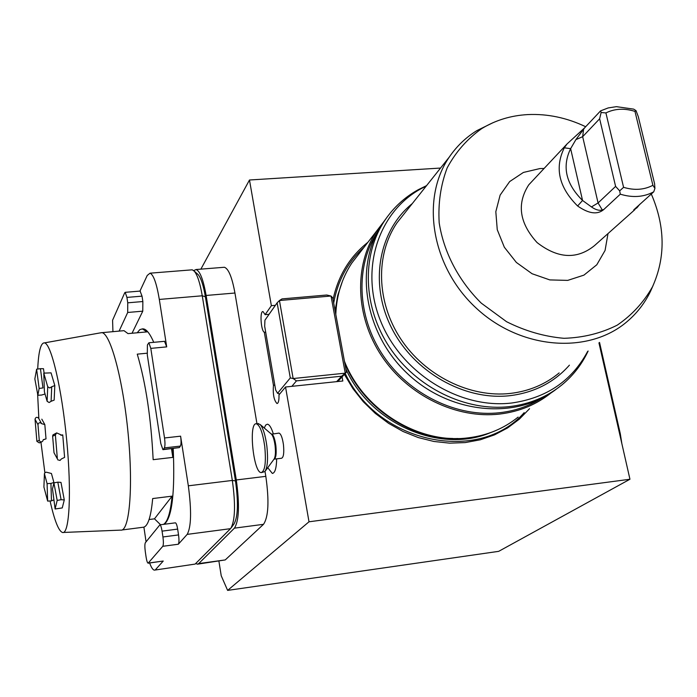 <?xml version="1.0" encoding="UTF-8"?>
<svg xmlns="http://www.w3.org/2000/svg" width="697" height="697" viewBox="0 0 697 697"><rect width="100%" height="100%" fill="white"/><g stroke="black" fill="none" stroke-linecap="round" stroke-linejoin="round"><path stroke-width="1.05" d="M440.548 168.055L249.482 180L200.875 269.138M342.07 376.877L342.828 380.998L285.535 387.001L278.983 394.868C279.131 400.357 278.478 403.241 277.005 403.528C273.982 400.427 272.788 394.345 273.442 385.267L264.32 332.26C260.905 330.979 259.632 310.566 263.039 311.585L265.121 314.661L271.368 305.678L249.482 180M275.376 305.33L271.368 305.678M269.068 314.312L265.121 314.661M344.379 374.385L352.909 388.621L363.276 401.707L375.265 413.373L388.612 423.367L403.04 431.487L418.244 437.559L433.891 441.471L449.661 443.153L465.23 442.586L480.268 439.798L494.487 434.876L507.59 427.941L519.352 419.15L529.546 408.695M367.911 242.286C349.755 256.714 338.132 275.803 333.053 299.562M218.919 561.233L221.228 575.766L227.623 590.394L309.006 521.792L285.535 387.001M309.006 521.792L629.949 479.248L498.677 551.344L227.623 590.394M598.95 342.863L629.949 479.248M274.252 459.131L281.501 458.269C283.574 457.467 284.228 452.945 283.452 444.712C282.416 437.681 280.935 433.813 278.992 433.09L278.669 433.125M273.285 433.734C271.386 427.688 269.425 424.508 267.404 424.194L265.714 425.031L264.268 428.028M267.744 467.696L272.327 473.411C274.984 473.08 276.43 468.227 276.683 458.844M223.249 267.352L224.417 267.265C228.564 268.746 232.066 277.328 234.941 293.019L256.966 423.741M264.999 471.433L265.827 476.347C269.277 500.925 268.511 516.913 263.51 524.318L225.244 559.926L197.782 564.143M193.696 270.584L196.075 269.521C199.978 271.028 203.324 279.68 206.12 295.467L236.3 479.954C239.707 504.689 239.08 520.755 234.427 528.152L198.689 563.585L197.373 564.204L195.752 563.455M197.199 273.755L198.192 274.644C201.058 278.147 203.454 285.517 205.38 296.756L235.464 480.886C238.479 502.624 237.982 517.008 233.983 524.022L231.282 527.699M360.393 251.983L351.75 263.135C341.87 278.242 336.555 295.345 335.797 314.425M344.449 361.264C363.651 410.376 418.923 444.346 468.001 437.864C487.142 435.538 503.853 428.62 518.124 417.094M551.257 392.742C536.629 404.53 519.483 411.631 499.801 414.044C456.448 419.132 407.963 395.582 381.634 355.993C355.261 316.412 353.832 265.496 376.676 230.968L385.014 220.104M377.626 231.604C355.2 265.897 356.82 316.264 382.993 355.365C409.13 394.467 457.075 417.695 499.967 412.685C514.97 410.899 528.622 406.238 540.924 398.71M387.689 216.323L382.278 223.746C353.876 266.071 364 332.687 407.065 373.252C449.826 414.149 516.381 420.265 556.511 388.996M588.129 351.027C581.908 364.331 573.134 375.648 561.808 384.971C546.997 396.959 529.589 404.164 509.594 406.595C465.674 411.683 416.484 387.741 389.719 347.576C362.919 307.412 361.394 255.808 384.491 220.888C393.239 207.741 404.46 197.373 418.139 189.767L426.581 185.611M426.242 186.038L421.11 188.678C378.149 212.027 359.391 269.591 380.771 321.448C401.768 373.392 459.785 409.252 511.624 403.023C546.526 398.065 571.88 380.85 587.676 351.375M653.045 285.631L650.528 291.311C644.838 303.082 637.014 313.188 627.073 321.622C588.564 354.721 520.737 349.641 476.304 308.179C431.53 267.09 420.326 199.028 449.269 157.095C456.64 146.274 465.84 137.448 476.87 130.618L493.067 122.663M608.002 233.582L605.074 250.441L596.789 264.782L583.92 275.132L567.715 280.386L549.82 279.915L532.081 273.738L516.364 262.447L504.34 247.235L497.257 229.705L495.82 211.705L500.132 195.099L509.664 181.577L523.395 172.447L539.905 168.569L544.096 168.465M585.68 126.723C566.783 117.732 547.493 113.689 527.812 114.578C510.91 115.51 495.523 120.198 481.671 128.64C467.251 138.895 455.76 151.955 447.204 167.829C440.687 184.949 438.021 203.289 439.188 222.831C443.771 252.305 458.626 280.76 481.287 303.151L506.571 321.709C525.207 331.066 544.348 336.599 563.978 338.306C583.267 337.697 601.014 333.305 617.22 325.159C632.013 315.053 643.775 302.245 652.523 286.737C665.679 257.376 665.269 226.464 651.294 194.001M274.818 385.119L273.442 385.267M265.679 332.129L264.32 332.26M599.533 342.427L620.304 433.769L621.863 443.675M140.106 291.085L142.031 296.147L126.924 297.41L127.743 302.82L142.859 301.531L142.772 311.167L132.038 333.253M126.924 297.41L125.225 292.322L124.737 292.74L112.583 320.219L112.931 331.667M142.772 311.167L127.699 312.474L119.091 331.11M127.699 312.474L127.743 302.82M154.812 570.076L195.125 564.082L230.733 528.448C235.15 520.685 235.691 504.68 232.336 480.433L188.329 485.818L180.601 436.174C181.264 441.079 181.194 444.381 180.401 446.08L164.361 447.918L163.333 449.417L179.329 447.587L163.072 449.652M164.361 447.918C165.111 446.219 165.163 442.909 164.518 437.977L150.805 348.387L148.862 342.785L147.407 344.971L147.302 354.956L160.798 443.58L162.932 449.67L163.333 449.417M188.329 485.818C191.649 510.805 191.266 526.993 187.179 534.381L178.336 544.226L162.784 546.3C163.516 544.906 163.568 541.796 162.932 536.969L178.537 534.921C179.173 539.722 179.103 542.824 178.336 544.226M195.125 564.082L154.438 570.129C152.948 570.024 151.345 567.637 149.646 562.984M235.464 480.886L232.336 480.433L202.261 295.789C200.117 283.27 197.469 275.071 194.306 271.194L192.267 269.817L191.187 269.905M139.949 291.093L147.233 275.454L150.047 273.18C153.549 274.74 156.642 283.487 159.317 299.44L166.705 346.879L150.805 348.387M162.784 546.3L148.13 563.193C147.381 562.888 146.701 560.841 146.091 557.051L145.281 551.519C144.697 546.971 144.723 544.026 145.368 542.693L159.901 524.832C160.702 525.146 161.416 527.246 162.061 531.14L162.932 536.969M155.614 569.527L163.246 561.033L148.208 563.185M142.031 296.147L142.859 301.531M180.401 446.08L179.329 447.587M175.313 522.837L175.417 522.828C176.254 523.133 176.994 525.224 177.648 529.101L178.537 534.921M164.518 341.321L166.705 346.879M146.065 541.83L143.904 527.15M634.906 209.614L594.463 245.649C576.985 259.702 557.853 258.674 537.073 242.565C519.352 223.049 516.582 203.803 528.753 184.844L531.916 181.473M654.919 188.399L652.897 185.297C644.133 189.889 634.357 190.56 623.58 187.327L619.677 190.865L615.608 186.404L599.638 118.778L601.128 112.505L600.587 110.867L608.15 107.939L616.401 106.658L633.695 109.133L636.047 110.666L638.304 116.687L654.588 183.72L654.919 188.399L653.742 191.814L633.808 209.797M639.846 204.212L636.988 207.758L633.747 209.936M653.742 191.814C643.767 197.146 632.615 197.931 620.304 194.175L619.677 190.865M615.608 186.404L598.078 202.949L591.457 206.931C595.639 209.849 599.246 210.86 602.295 209.963L603.794 209.501L620.304 194.175M603.794 209.501C597.512 214.937 588.782 213.77 577.613 205.99C558.881 187.354 554.437 167.96 564.291 147.816L567.044 143.957L584.722 127.743L575.896 139.618L570.634 148.653C561.895 166.609 565.868 183.877 582.553 200.457L591.457 206.931M600.587 110.867L584.722 127.743M601.128 112.505L605.911 112.923C614.745 108.584 624.425 108.079 634.967 111.389L636.047 110.666M652.897 185.297L634.967 111.389M605.911 112.923L623.58 187.327M599.638 118.778L582.666 136.682L575.896 139.618M577.613 205.99L582.553 200.457L570.634 148.653L564.291 147.816M291.843 386.338L296.452 380.876L341.678 376.188L336.642 381.642M290.292 377.922L293.149 378.549L279.445 300.529L282.015 298.9L326.762 295.014L331.023 296.025L279.445 300.52L277.136 302.82L264.938 320.193L264.668 326.231L275.663 390.006L277.563 393.308L290.292 377.922L277.136 302.82M337.784 381.529L346.453 372.137L332.757 297.95L331.023 296.025M341.678 376.188L346.453 372.137M296.452 380.876L293.149 378.541L345.25 373.165L331.023 296.033M279.724 393.971L277.563 393.308M264.729 446.333C262.743 432.732 259.972 425.222 256.4 423.802C248.298 422.06 253.368 473.132 261.253 472.575C265.06 471.05 266.219 462.303 264.729 446.333M261.784 472.514L264.895 471.555C267.543 467.478 268.197 458.992 266.855 446.089C265.383 435.311 263.17 428.141 260.234 424.578L257.89 423.637M43.78 373.139L44.399 391.801L43.78 373.139L51.055 372.851L54.81 385.554L54.157 400.104L51.099 401.298L51.726 386.748L49.766 387.976L47.727 386.757L47.126 401.315L44.399 391.801M43.806 373.252L47.727 386.757M47.126 401.315L49.147 402.535L51.099 401.298M44.913 393.265L44.817 394.075L41.593 395.051L37.873 395.286L34.85 378.915L37.873 395.286M34.85 378.915L36.619 369.183L39.137 388.447L37.873 395.147M39.137 388.447L42.97 387.924L40.443 368.678L36.619 369.183M36.88 441.349L35.033 419.254L37.969 424.665C38.718 422.469 39.929 422.138 41.602 423.663L44.826 424.569L46.019 438.875L43.31 439.668L42.778 441.053C41.245 442.412 40.078 442.159 39.276 440.286L36.88 441.349L39.32 442.909L42.02 441.75M37.969 424.665L39.276 440.286M41.602 423.663L38.466 418C36.758 416.806 35.617 417.224 35.033 419.254M50.933 483.43L47.091 483.622L47.649 501.099L51.473 500.899L50.933 483.43L53.896 482.472L53.913 482.916M47.649 501.099L43.911 487.011L44.451 473.812L47.091 483.622M44.451 473.812L44.983 472.601L46.307 472.174L51.43 473.49L53.896 482.472M44.425 473.585L43.911 487.011M57.807 482.15L53.913 482.882L57.18 500.446L61.101 499.697L57.807 482.15L60.979 482.385L64.281 499.923L61.101 499.697M57.18 500.446L55.107 508.949L52.502 488.954L53.913 482.882M52.502 488.954L55.107 508.949M64.281 499.923L62.26 507.93L55.098 508.993M56.666 432.898L52.928 434.937L52.632 436.191L55.385 434.998L56.666 432.898L61.563 435.085L62.747 434.902L62.094 435.259M55.385 434.998L57.372 458.896L54.009 452.728L52.632 436.191M54.009 452.728L57.372 458.896M62.747 434.902L64.603 457.389L61.353 458.974L60.047 460.438L57.668 459.785M51.726 386.748L54.81 385.554M40.443 368.678L43.493 368.704L44.042 372.695M46.019 438.875L43.223 439.824M41.82 419.167L44.826 424.569M53.869 499.871L51.473 500.899M60.944 435.355L61.563 435.085M40.975 442.412L44.878 472.688M50.245 501.709C54.584 520.851 58.679 531.105 62.521 532.491C69.412 534.59 71.713 492.448 66.729 440.469C61.824 388.508 51.256 343.656 44.486 342.88C40.827 342.645 38.57 351.236 37.725 368.652M37.612 393.971L38.858 418.592M172.42 448.58L172.83 457.389L171.488 448.685M172.83 457.389L153.157 459.68C151.083 418.235 145.786 383.062 137.265 354.146L147.076 353.213M160.563 524.745L154.473 518.829L172.107 496.151C170.486 512.461 167.629 521.87 163.516 524.362M154.473 518.829L149.097 519.518M121.905 529.999L142.693 527.307C147.59 527.324 150.918 517.74 152.678 498.555L172.107 496.151M137.213 332.783L139.836 329.637L142.362 328.906L147.006 331.885L128.004 333.619L123.988 330.666L122.045 330.848M99.932 332.939L101.997 332.661C110.675 333.863 123.099 380.179 128.161 433.926C133.327 487.673 129.476 531.55 120.781 530.147M164.265 524.266C172.081 517.74 175.06 492.474 173.204 448.485M153.758 342.323C150.151 334.011 146.745 329.542 143.547 328.897L142.136 328.897M342.532 281.004L337.705 295.476L335.126 310.784M345.869 368.966C370.438 423.968 440.251 454.069 490.479 432.654M345.207 373.487C378.236 443.78 479.257 464.158 524.196 412.633M364 247.322C347.873 261.95 337.766 280.516 333.697 303.021M335.849 313.241L335.788 314.373M344.806 363.207C363.102 408.189 411.944 440.495 457.973 438.518M344.719 362.728C362.248 406.081 408.093 438.065 452.754 438.474M569.423 365.158C554.124 382.435 534.346 392.603 510.073 395.661C464.446 400.967 413.391 371.893 391.331 327.433C369.062 283.026 378.785 230.568 412.275 203.594M449.269 157.095L396.968 222.84C375.343 254.571 376.354 301.879 400.688 338.829C424.987 375.788 470.039 397.987 510.343 393.43C529.128 391.191 545.394 384.352 559.151 372.921M225.244 559.926L198.689 563.585M263.51 524.318L234.427 528.152M265.827 476.347L236.3 479.954M234.941 293.019L206.12 295.467M620.304 433.769L619.563 433.543M230.524 528.666L187.179 534.381M205.38 296.756L202.261 295.789L159.317 299.44M148.374 563.063L163.246 561.033M164.518 437.977L180.601 436.174M177.648 529.101L162.061 531.14M602.295 209.963L598.078 202.949L582.666 136.682L583.546 129.52M265.313 470.989L273.999 459.21C275.437 456.997 275.794 452.484 275.08 445.671C274.296 439.964 273.111 436.156 271.516 434.231L271.116 433.891M271.203 433.961L271.447 433.943C273.355 434.675 274.818 438.561 275.855 445.592C276.622 453.695 276.012 458.225 274.034 459.166M351.75 263.135L376.676 230.968M382.278 223.746L384.491 220.888M481.671 128.64L476.87 130.618M652.523 286.737L650.528 291.311M421.11 188.678L418.139 189.767M224.417 267.265L196.075 269.521M272.867 473.341L272.327 473.411M192.267 269.817L150.047 273.18M148.862 342.785L164.701 341.303M125.225 292.322L140.28 291.067M175.417 522.828L159.901 524.832M198.192 274.644L194.306 271.194M567.044 143.957L528.753 184.844M258.509 423.567L256.4 423.802M278.992 433.09L271.516 434.231L260.234 424.578M63.366 532.456L120.555 530.121M44.486 342.88L101.762 332.617M101.997 332.661L123.988 330.666M142.798 328.967L143.547 328.897"/></g></svg>
